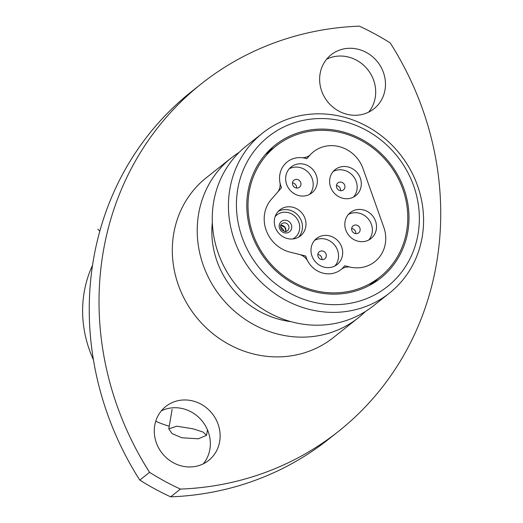<?xml version="1.0" encoding="UTF-8"?>
<svg xmlns="http://www.w3.org/2000/svg" width="523" height="523" viewBox="0 0 523 523"><rect width="100%" height="100%" fill="white"/><g stroke="black" fill="none" stroke-linecap="round" stroke-linejoin="round"><path stroke-width="0.78" d="M326.659 59.177A34.459 31.929 -128.4 0 1 331.366 57.327A34.459 31.929 -128.4 0 1 369.395 71.88A34.459 31.929 -128.4 0 1 368.663 112.131M363.956 113.981A34.459 31.929 51.6 0 0 373.965 108.777A34.459 31.929 51.6 0 0 380.953 67.003A34.459 31.929 51.6 0 0 341.146 49.567A34.459 31.929 51.6 0 0 331.137 54.778A34.459 31.929 51.6 0 0 324.155 96.546A34.459 31.929 51.6 0 0 363.956 113.981M161.313 410.869A34.459 31.929 -128.4 0 1 166.02 409.019A34.459 31.929 -128.4 0 1 204.042 423.571A34.459 31.929 -128.4 0 1 203.31 463.823M198.609 465.673A34.459 31.929 51.6 0 0 208.618 460.469A34.459 31.929 51.6 0 0 215.6 418.694A34.459 31.929 51.6 0 0 175.8 401.259A34.459 31.929 51.6 0 0 165.791 406.469A34.459 31.929 51.6 0 0 158.802 448.237A34.459 31.929 51.6 0 0 198.609 465.673M390.197 42.906A306.315 283.812 -128.4 0 1 338.374 431.462A306.315 283.812 -128.4 0 1 249.406 477.741A306.315 283.812 -128.4 0 1 180.415 489.09A262.925 243.607 -128.4 0 1 149.558 472.341A306.315 283.812 -128.4 0 1 201.381 83.778A306.315 283.812 -128.4 0 1 359.34 26.15A262.925 243.607 -128.4 0 1 390.197 42.906M180.415 489.09L170.635 496.85A306.315 283.812 51.6 0 0 239.626 485.501A306.315 283.812 51.6 0 0 328.594 439.222L338.374 431.462M296.214 122.147A95.722 88.694 51.6 0 0 242.084 237.279A95.722 88.694 51.6 0 0 359.569 301.071A95.722 88.694 51.6 0 0 413.7 185.94A95.722 88.694 51.6 0 0 296.214 122.147M359.804 308.531A102.103 94.604 -128.4 0 1 241.868 256.871A102.103 94.604 -128.4 0 1 262.559 133.103A102.103 94.604 -128.4 0 1 292.22 117.675A102.103 94.604 -128.4 0 1 410.156 169.334A102.103 94.604 -128.4 0 1 389.458 293.102A102.103 94.604 -128.4 0 1 359.804 308.531M355.98 290.932A84.876 78.64 51.6 0 0 380.633 278.112A84.876 78.64 51.6 0 0 397.833 175.225A84.876 78.64 51.6 0 0 299.803 132.286A84.876 78.64 51.6 0 0 275.15 145.113A84.876 78.64 51.6 0 0 257.95 247.994A84.876 78.64 51.6 0 0 355.98 290.932M207.762 430.527A114.87 106.431 -128.4 0 1 207.337 430.553M169.236 426.219A114.87 106.431 -128.4 0 1 155.717 421.303M93.427 359.824A114.87 106.431 -128.4 0 1 92.525 265.298M365.427 311.486A102.103 94.604 -128.4 0 1 358.235 317.866A102.103 94.604 -128.4 0 1 328.575 333.295A102.103 94.604 -128.4 0 1 210.638 281.636A102.103 94.604 -128.4 0 1 231.336 157.868A102.103 94.604 -128.4 0 1 239.188 152.317M358.235 317.866L333.328 337.623A102.103 94.604 -128.4 0 1 303.673 353.045A102.103 94.604 -128.4 0 1 185.737 301.392A102.103 94.604 -128.4 0 1 206.428 177.624L231.336 157.868M290.965 321.645A86.792 80.411 -128.4 0 1 212.338 222.504M389.458 293.102L373.278 305.929A102.103 94.604 -128.4 0 1 343.624 321.357A102.103 94.604 -128.4 0 1 225.688 269.698A102.103 94.604 -128.4 0 1 246.385 145.93L262.559 133.103M181.801 437.777L172.021 433.6L168.798 428.873L176.767 426.199L193.085 428.827L203.022 432.037L206.52 435.332L198.38 438.797L181.801 437.777M170.635 496.85A262.925 243.607 -128.4 0 1 139.778 480.094L149.558 472.341M201.381 83.778L191.601 91.538A306.315 283.812 51.6 0 0 139.778 480.094M314.611 240.338A16.592 15.376 -128.4 0 1 317.206 239.279A16.592 15.376 -128.4 0 1 335.629 246.451A16.592 15.376 -128.4 0 1 334.923 265.952M321.344 235.997A16.592 15.376 -128.4 0 1 340.506 244.391A16.592 15.376 -128.4 0 1 337.145 264.501A16.592 15.376 -128.4 0 1 332.327 267.011A16.592 15.376 -128.4 0 1 313.159 258.617A16.592 15.376 -128.4 0 1 316.526 238.501A16.592 15.376 -128.4 0 1 321.344 235.997M320.586 251.112A4.465 4.138 -128.4 0 1 325.744 253.367A4.465 4.138 -128.4 0 1 324.842 258.787A4.465 4.138 -128.4 0 1 323.541 259.46A4.465 4.138 -128.4 0 1 318.383 257.198A4.465 4.138 -128.4 0 1 319.291 251.785A4.465 4.138 -128.4 0 1 320.586 251.112M317.827 254.44A4.465 4.138 -128.4 0 1 321.92 259.604M348.442 214.384A16.592 15.376 -128.4 0 1 351.038 213.325A16.592 15.376 -128.4 0 1 369.46 220.497A16.592 15.376 -128.4 0 1 368.754 239.998M355.176 210.043A16.592 15.376 -128.4 0 1 374.337 218.437A16.592 15.376 -128.4 0 1 370.977 238.553A16.592 15.376 -128.4 0 1 366.159 241.057A16.592 15.376 -128.4 0 1 346.991 232.663A16.592 15.376 -128.4 0 1 350.358 212.554A16.592 15.376 -128.4 0 1 355.176 210.043M354.417 225.158A4.465 4.138 -128.4 0 1 359.576 227.42A4.465 4.138 -128.4 0 1 358.673 232.833A4.465 4.138 -128.4 0 1 357.372 233.506A4.465 4.138 -128.4 0 1 352.214 231.251A4.465 4.138 -128.4 0 1 353.123 225.831A4.465 4.138 -128.4 0 1 354.417 225.158M351.659 228.492A4.465 4.138 -128.4 0 1 355.751 233.65M333.236 171.446A16.592 15.376 -128.4 0 1 335.831 170.387A16.592 15.376 -128.4 0 1 354.254 177.559A16.592 15.376 -128.4 0 1 353.548 197.06M339.97 167.105A16.592 15.376 -128.4 0 1 359.131 175.499A16.592 15.376 -128.4 0 1 355.771 195.609A16.592 15.376 -128.4 0 1 350.953 198.119A16.592 15.376 -128.4 0 1 331.785 189.725A16.592 15.376 -128.4 0 1 335.151 169.609A16.592 15.376 -128.4 0 1 339.97 167.105M339.211 182.22A4.465 4.138 -128.4 0 1 344.369 184.475A4.465 4.138 -128.4 0 1 343.467 189.895A4.465 4.138 -128.4 0 1 342.166 190.568A4.465 4.138 -128.4 0 1 337.008 188.306A4.465 4.138 -128.4 0 1 337.917 182.893A4.465 4.138 -128.4 0 1 339.211 182.22M336.452 185.547A4.465 4.138 -128.4 0 1 340.545 190.712M289.265 168.766A16.592 15.376 -128.4 0 1 291.86 167.706A16.592 15.376 -128.4 0 1 310.283 174.878A16.592 15.376 -128.4 0 1 309.577 194.379M295.998 164.425A16.592 15.376 -128.4 0 1 315.166 172.819A16.592 15.376 -128.4 0 1 311.8 192.935A16.592 15.376 -128.4 0 1 306.981 195.439A16.592 15.376 -128.4 0 1 287.82 187.044A16.592 15.376 -128.4 0 1 291.18 166.935A16.592 15.376 -128.4 0 1 295.998 164.425M295.24 179.539A4.465 4.138 -128.4 0 1 300.405 181.801A4.465 4.138 -128.4 0 1 299.496 187.214A4.465 4.138 -128.4 0 1 298.202 187.888A4.465 4.138 -128.4 0 1 293.043 185.632A4.465 4.138 -128.4 0 1 293.946 180.213A4.465 4.138 -128.4 0 1 295.24 179.539M292.481 182.873A4.465 4.138 -128.4 0 1 296.574 188.032M284.643 207.396A16.592 15.376 -128.4 0 1 303.811 215.79A16.592 15.376 -128.4 0 1 300.444 235.906A16.592 15.376 -128.4 0 1 295.626 238.41A16.592 15.376 -128.4 0 1 276.464 230.015A16.592 15.376 -128.4 0 1 279.825 209.906A16.592 15.376 -128.4 0 1 284.643 207.396M341.225 269.41A12.761 11.826 -128.4 0 1 341.29 269.358A12.761 11.826 -128.4 0 1 344.997 267.43A12.761 11.826 -128.4 0 1 349.737 267.031L344.716 265.776A22.973 21.286 -128.4 0 1 341.107 269.502A22.973 21.286 -128.4 0 1 334.439 272.973A22.973 21.286 -128.4 0 1 307.772 261.121A12.761 11.826 -128.4 0 0 299.254 254.42L291.148 252.393A32.674 30.275 -128.4 0 1 266.089 230.028A32.674 30.275 -128.4 0 1 272.156 198.426L277.327 192.497A12.761 11.826 -128.4 0 0 279.923 182.475A22.973 21.286 -128.4 0 1 287.212 161.934A22.973 21.286 -128.4 0 1 301.66 157.671A12.761 11.826 -128.4 0 0 309.681 155.305A12.761 11.826 -128.4 0 0 310.061 154.985A32.668 30.269 -128.4 0 1 313.447 151.814A32.668 30.269 -128.4 0 1 363.034 168.648L383.817 227.335A32.668 30.269 -128.4 0 1 374.828 261.69A32.668 30.269 -128.4 0 1 365.342 266.625A32.668 30.269 -128.4 0 1 349.737 267.031A32.668 30.269 -128.4 0 0 365.342 266.625A32.668 30.269 -128.4 0 0 374.828 261.69A32.668 30.269 -128.4 0 0 383.817 227.335L363.034 168.648A32.668 30.269 -128.4 0 0 313.447 151.814A32.668 30.269 -128.4 0 0 310.061 154.985L306.805 158.717A22.973 21.286 -128.4 0 0 287.212 161.934A22.973 21.286 -128.4 0 0 281.524 187.685L272.156 198.426A32.674 30.275 -128.4 0 0 266.089 230.028A32.674 30.275 -128.4 0 0 291.148 252.393L305.726 256.035A22.973 21.286 -128.4 0 0 334.439 272.973A22.973 21.286 -128.4 0 0 341.107 269.502A22.973 21.286 -128.4 0 0 341.225 269.41M355.562 289.742A83.602 77.456 -128.4 0 1 259.003 247.444A83.602 77.456 -128.4 0 1 275.941 146.113A83.602 77.456 -128.4 0 1 300.222 133.483A83.602 77.456 -128.4 0 1 396.787 175.774A83.602 77.456 -128.4 0 1 379.842 277.112A83.602 77.456 -128.4 0 1 355.562 289.742M265.266 154.592A83.602 77.456 -128.4 0 1 266.161 153.867L275.941 146.113M379.842 277.112L370.055 284.865A83.602 77.456 -128.4 0 1 369.153 285.578M377.318 279.112A84.876 78.64 -128.4 0 1 373.749 282.95M268.868 150.716A84.876 78.64 -128.4 0 1 273.418 148.114M287.65 232.748A6.577 6.093 -128.4 0 1 279.583 228.361A6.577 6.093 -128.4 0 1 283.303 220.451A6.577 6.093 -128.4 0 1 291.37 224.838A6.577 6.093 -128.4 0 1 287.65 232.748M283.257 223.014A4.465 4.138 51.6 0 0 281.962 223.687C280.197 224.72 280.08 226.694 281.616 229.61C284.159 231.473 285.735 232.042 286.329 231.303L287.513 230.689A4.465 4.138 51.6 0 0 288.415 225.276A4.465 4.138 51.6 0 0 283.257 223.014M292.788 238.965A14.481 13.421 51.6 0 0 298.424 221.262A14.481 13.421 51.6 0 0 281.093 212.737A14.481 13.421 51.6 0 0 275.098 216.659M278.184 211.436A16.592 15.376 -128.4 0 1 281.139 210.181A16.592 15.376 -128.4 0 1 299.679 217.535A16.592 15.376 -128.4 0 1 298.581 237.154M280.799 225.348A4.465 4.138 -128.4 0 1 284.858 227.093A4.465 4.138 -128.4 0 1 285.63 231.441M286.434 231.29A4.465 4.138 51.6 0 0 287.513 230.689M280.583 226.819A10.447 9.682 -128.4 0 1 284.146 231.316M168.779 428.873L172.113 409.391M97.801 229.192L99.834 231.055M206.52 435.332L207.468 429.814M285.571 231.447L285.767 230.297L284.708 227.204L280.779 225.406"/></g></svg>
